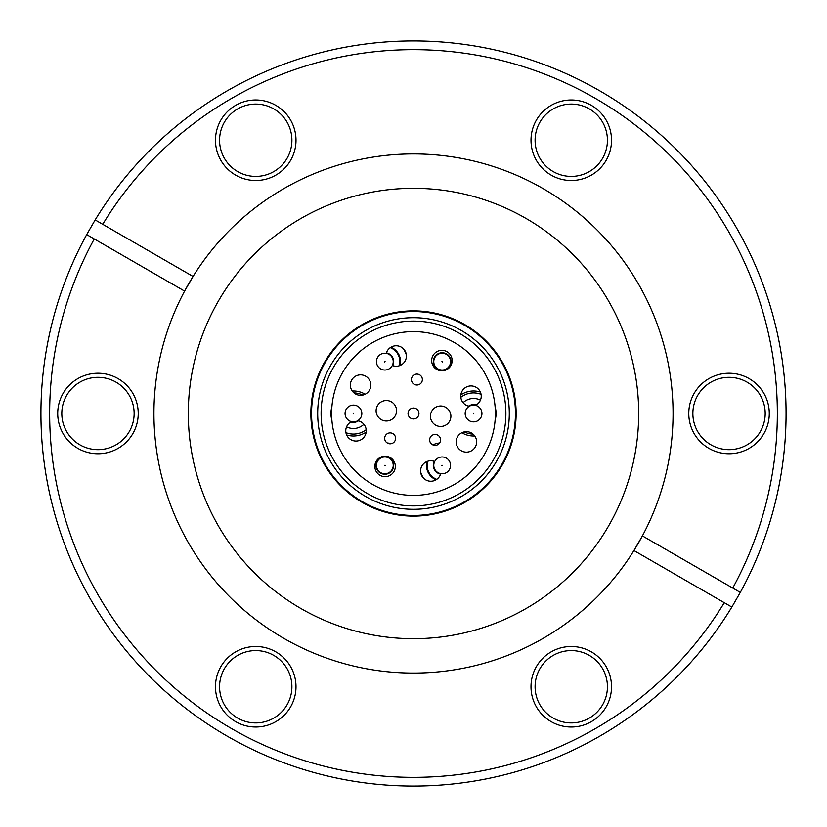 <?xml version="1.0" encoding="UTF-8"?>
<svg xmlns="http://www.w3.org/2000/svg" width="827" height="827" viewBox="0 0 827 827"><rect width="100%" height="100%" fill="white"/><g stroke="black" fill="none" stroke-linecap="round" stroke-linejoin="round"><path stroke-width="1.24" d="M330.934 413.5A22.515 22.515 0 0 1 331.865 407.08A22.515 22.515 0 0 0 331.865 419.92A22.515 22.515 0 0 1 330.934 413.5M352.25 391.016A22.515 22.515 0 0 1 365.152 394.262A22.515 22.515 0 0 0 352.25 391.016M403.111 348.477A22.515 22.515 0 0 1 406.367 355.031M400.061 365.472A15.692 15.692 0 0 0 390.975 347.195M460.835 394.913A22.515 22.515 0 0 1 480.353 392.039A22.515 22.515 0 0 0 460.835 394.913M495.135 407.08A22.515 22.515 0 0 1 495.135 419.92A22.515 22.515 0 0 0 495.135 407.08M432.81 444.874A22.515 22.515 0 0 1 439.602 442.983M426.939 461.528A15.692 15.692 0 0 0 436.025 479.805M387.201 442.962A22.515 22.515 0 0 1 391.099 443.727M423.889 478.523A22.515 22.515 0 0 1 420.633 471.969M474.75 435.984A22.515 22.515 0 0 1 461.848 432.738A22.515 22.515 0 0 0 474.75 435.984M366.165 432.087A22.515 22.515 0 0 1 346.647 434.961A22.515 22.515 0 0 0 366.165 432.087M353.997 392.918A20.592 20.592 0 0 1 362.702 395.11M366.175 429.689A20.592 20.592 0 0 1 345.934 432.666M473.003 434.082A20.592 20.592 0 0 1 464.298 431.89M460.825 397.311A20.592 20.592 0 0 1 481.066 394.334M415.071 418.731A5.458 5.458 0 0 0 418.731 411.929A5.458 5.458 0 0 0 411.929 408.269A5.458 5.458 0 0 0 408.269 415.071A5.458 5.458 0 0 0 415.071 418.731M443.613 426.029A10.234 10.234 0 0 0 450.457 413.273A10.234 10.234 0 0 0 437.71 406.429A10.234 10.234 0 0 0 430.857 419.175A10.234 10.234 0 0 0 443.613 426.029M388.049 476.207A10.234 10.234 0 0 0 394.892 463.451A10.234 10.234 0 0 0 382.146 456.607A10.234 10.234 0 0 0 375.293 469.354A10.234 10.234 0 0 0 388.049 476.207M434.692 461.518A10.234 10.234 0 0 0 421.026 473.943A10.234 10.234 0 0 0 440.719 473.623A8.394 8.394 0 0 1 433.762 465.363A8.394 8.394 0 0 1 442.156 456.969A8.394 8.394 0 0 1 450.55 465.363A8.394 8.394 0 0 1 442.156 473.757A8.394 8.394 0 0 1 433.762 465.363A8.394 8.394 0 0 1 442.156 456.969A8.394 8.394 0 0 1 450.55 465.363M469.354 451.707A10.234 10.234 0 0 0 476.207 438.951A10.234 10.234 0 0 0 463.451 432.107A10.234 10.234 0 0 0 456.607 444.854A10.234 10.234 0 0 0 469.354 451.707M475.546 405.344A10.234 10.234 0 0 0 480.518 392.411A10.234 10.234 0 0 0 460.784 396.815A10.234 10.234 0 0 0 469.291 406.274M444.854 370.393A10.234 10.234 0 0 0 451.707 357.646A10.234 10.234 0 0 0 438.951 350.793A10.234 10.234 0 0 0 432.107 363.549A10.234 10.234 0 0 0 444.854 370.393M392.308 365.482A10.234 10.234 0 0 0 405.974 353.057A10.234 10.234 0 0 0 386.281 353.377M363.549 394.892A10.234 10.234 0 0 0 370.393 382.146A10.234 10.234 0 0 0 357.646 375.293A10.234 10.234 0 0 0 350.793 388.049A10.234 10.234 0 0 0 363.549 394.892M389.29 420.571A10.234 10.234 0 0 0 396.143 407.825A10.234 10.234 0 0 0 383.387 400.971A10.234 10.234 0 0 0 376.543 413.727A10.234 10.234 0 0 0 389.29 420.571M418.483 384.782A5.458 5.458 0 0 0 422.132 377.98A5.458 5.458 0 0 0 415.33 374.321A5.458 5.458 0 0 0 411.681 381.123A5.458 5.458 0 0 0 418.483 384.782M436.666 445.143A5.458 5.458 0 0 0 440.326 438.341A5.458 5.458 0 0 0 433.524 434.692A5.458 5.458 0 0 0 429.864 441.494A5.458 5.458 0 0 0 436.666 445.143M391.709 443.582A5.458 5.458 0 0 0 395.358 436.78A5.458 5.458 0 0 0 388.556 433.131A5.458 5.458 0 0 0 384.906 439.933A5.458 5.458 0 0 0 391.709 443.582M351.454 421.656A10.234 10.234 0 0 0 346.482 434.588A10.234 10.234 0 0 0 366.216 430.185A10.234 10.234 0 0 0 357.709 420.726M389.879 335.1A81.883 81.883 0 0 0 335.1 437.121A81.883 81.883 0 0 0 437.121 491.9A81.883 81.883 0 0 0 491.9 389.879A81.883 81.883 0 0 0 389.879 335.1M358.391 420.871A8.87 8.87 0 0 1 350.855 421.977M363.89 424.292A15.01 15.01 0 0 1 346.575 426.846M378.735 458.923A8.87 8.87 0 0 1 391.274 459.254A8.87 8.87 0 0 1 390.954 471.793A8.87 8.87 0 0 1 378.404 471.473A8.87 8.87 0 0 1 378.735 458.923M440.584 474.088A8.87 8.87 0 0 1 434.247 461.352M436.728 479.36A15.01 15.01 0 0 1 427.724 461.239M468.609 406.129A8.87 8.87 0 0 1 476.145 405.023M463.11 402.708A15.01 15.01 0 0 1 480.425 400.154M444.936 353.212A8.87 8.87 0 0 1 450.581 364.418A8.87 8.87 0 0 1 439.385 370.062A8.87 8.87 0 0 1 433.73 358.866A8.87 8.87 0 0 1 444.936 353.212M390.272 347.64A15.01 15.01 0 0 1 399.276 365.761M386.416 352.912A8.87 8.87 0 0 1 392.753 365.648M349.252 420.767A8.394 8.394 0 0 1 346.182 409.303A8.394 8.394 0 0 1 357.646 406.233A8.394 8.394 0 0 1 360.717 417.697A8.394 8.394 0 0 1 349.252 420.767A8.394 8.394 0 0 0 360.717 417.697A8.394 8.394 0 0 0 357.646 406.233M393.238 465.363A8.394 8.394 0 0 1 384.844 473.757A8.394 8.394 0 0 1 376.45 465.363A8.394 8.394 0 0 0 384.844 473.757A8.394 8.394 0 0 0 393.238 465.363A8.394 8.394 0 0 0 384.844 456.969A8.394 8.394 0 0 0 376.45 465.363A8.394 8.394 0 0 1 384.844 456.969A8.394 8.394 0 0 1 393.238 465.363M469.354 406.233A8.394 8.394 0 0 1 480.818 409.303A8.394 8.394 0 0 1 477.748 420.767A8.394 8.394 0 0 1 466.283 417.697A8.394 8.394 0 0 1 469.354 406.233A8.394 8.394 0 0 0 466.283 417.697A8.394 8.394 0 0 0 477.748 420.767M437.959 354.37A8.394 8.394 0 0 1 449.433 357.44A8.394 8.394 0 0 1 446.353 368.904A8.394 8.394 0 0 1 434.888 365.834A8.394 8.394 0 0 1 437.959 354.37A8.394 8.394 0 0 0 434.888 365.834A8.394 8.394 0 0 0 446.353 368.904M380.647 368.904A8.394 8.394 0 0 1 377.567 357.44A8.394 8.394 0 0 1 389.041 354.37A8.394 8.394 0 0 1 392.112 365.834A8.394 8.394 0 0 1 380.647 368.904A8.394 8.394 0 0 0 392.112 365.834A8.394 8.394 0 0 0 389.041 354.37M502.247 387.811A92.397 92.397 0 0 0 387.811 324.753A92.397 92.397 0 0 0 324.753 439.189A92.397 92.397 0 0 0 439.189 502.247A92.397 92.397 0 0 0 502.247 387.811M505.524 386.871A95.808 95.808 0 0 0 386.871 321.476A95.808 95.808 0 0 0 321.476 440.129A95.808 95.808 0 0 0 440.129 505.524A95.808 95.808 0 0 0 505.524 386.871M315.573 441.845A101.948 101.948 0 0 0 441.845 511.427A101.948 101.948 0 0 0 511.427 385.155A101.948 101.948 0 0 0 385.155 315.573A101.948 101.948 0 0 0 315.573 441.845M362.185 324.618A102.631 102.631 0 0 1 502.382 362.185A102.631 102.631 0 0 1 464.815 502.382A102.631 102.631 0 0 1 324.618 464.815A102.631 102.631 0 0 1 362.185 324.618M235.602 651.883A40.265 40.265 0 0 1 290.608 666.624A40.265 40.265 0 0 1 275.867 721.62A40.265 40.265 0 0 1 220.871 706.889A40.265 40.265 0 0 1 235.602 651.883M273.82 718.074A36.161 36.161 0 0 0 287.062 668.671A36.161 36.161 0 0 0 237.659 655.429A36.161 36.161 0 0 0 224.417 704.831A36.161 36.161 0 0 0 273.82 718.074M77.841 378.632A40.265 40.265 0 0 1 132.837 393.373A40.265 40.265 0 0 1 118.106 448.368A40.265 40.265 0 0 1 63.11 433.627A40.265 40.265 0 0 1 77.841 378.632M116.059 444.823A36.161 36.161 0 0 0 129.291 395.42A36.161 36.161 0 0 0 79.888 382.177A36.161 36.161 0 0 0 66.656 431.58A36.161 36.161 0 0 0 116.059 444.823M235.602 105.38A40.265 40.265 0 0 1 290.608 120.111A40.265 40.265 0 0 1 275.867 175.117A40.265 40.265 0 0 1 220.871 160.376A40.265 40.265 0 0 1 235.602 105.38M273.82 171.571A36.161 36.161 0 0 0 287.062 122.169A36.161 36.161 0 0 0 237.659 108.926A36.161 36.161 0 0 0 224.417 158.329A36.161 36.161 0 0 0 273.82 171.571M551.133 105.38A40.265 40.265 0 0 1 606.129 120.111A40.265 40.265 0 0 1 591.398 175.117A40.265 40.265 0 0 1 536.392 160.376A40.265 40.265 0 0 1 551.133 105.38M589.341 171.571A36.161 36.161 0 0 0 602.583 122.169A36.161 36.161 0 0 0 553.18 108.926A36.161 36.161 0 0 0 539.938 158.329A36.161 36.161 0 0 0 589.341 171.571M708.894 378.632A40.265 40.265 0 0 1 763.89 393.373A40.265 40.265 0 0 1 749.159 448.368A40.265 40.265 0 0 1 694.163 433.627A40.265 40.265 0 0 1 708.894 378.632M747.112 444.823A36.161 36.161 0 0 0 760.344 395.42A36.161 36.161 0 0 0 710.941 382.177A36.161 36.161 0 0 0 697.709 431.58A36.161 36.161 0 0 0 747.112 444.823M551.133 651.883A40.265 40.265 0 0 1 606.129 666.624A40.265 40.265 0 0 1 591.398 721.62A40.265 40.265 0 0 1 536.392 706.889A40.265 40.265 0 0 1 551.133 651.883M589.341 718.074A36.161 36.161 0 0 0 602.583 668.671A36.161 36.161 0 0 0 553.18 655.429A36.161 36.161 0 0 0 539.938 704.831A36.161 36.161 0 0 0 589.341 718.074M526.086 608.517A225.182 225.182 0 0 1 218.483 526.086A225.182 225.182 0 0 1 300.914 218.483A225.182 225.182 0 0 1 608.517 300.914A225.182 225.182 0 0 1 526.086 608.517M184.597 291.114A259.575 259.575 0 0 1 193.053 276.456L184.597 291.114L94.257 238.962A363.839 363.839 0 0 0 595.419 728.597A363.839 363.839 0 0 0 724.276 602.697L731.843 607.07A372.574 372.574 0 0 1 153.057 679.918A372.574 372.574 0 0 1 86.701 234.589L95.157 219.93A372.574 372.574 0 0 1 673.943 147.082A372.574 372.574 0 0 1 740.299 592.411L731.843 607.07L633.947 550.544L642.403 535.886A259.575 259.575 0 0 1 232.976 600.009A259.575 259.575 0 0 1 184.597 291.114M283.713 188.701A259.575 259.575 0 0 1 642.403 535.886L732.743 588.038A363.839 363.839 0 0 0 595.419 98.403A363.839 363.839 0 0 0 102.724 224.303L193.053 276.456A259.575 259.575 0 0 1 283.713 188.701M86.701 234.589L94.257 238.962L86.701 234.589M740.299 592.411L732.743 588.038L740.299 592.411M95.157 219.93L102.724 224.303L95.157 219.93M353.687 413.087L353.212 413.913L353.687 413.087M384.359 465.363L385.32 465.363L384.359 465.363M441.68 465.363L442.641 465.363L441.68 465.363M473.788 413.913L473.313 413.087L473.788 413.913M442.393 362.05L441.918 361.223L442.393 362.05M385.082 361.223L384.607 362.05L385.082 361.223"/></g></svg>
